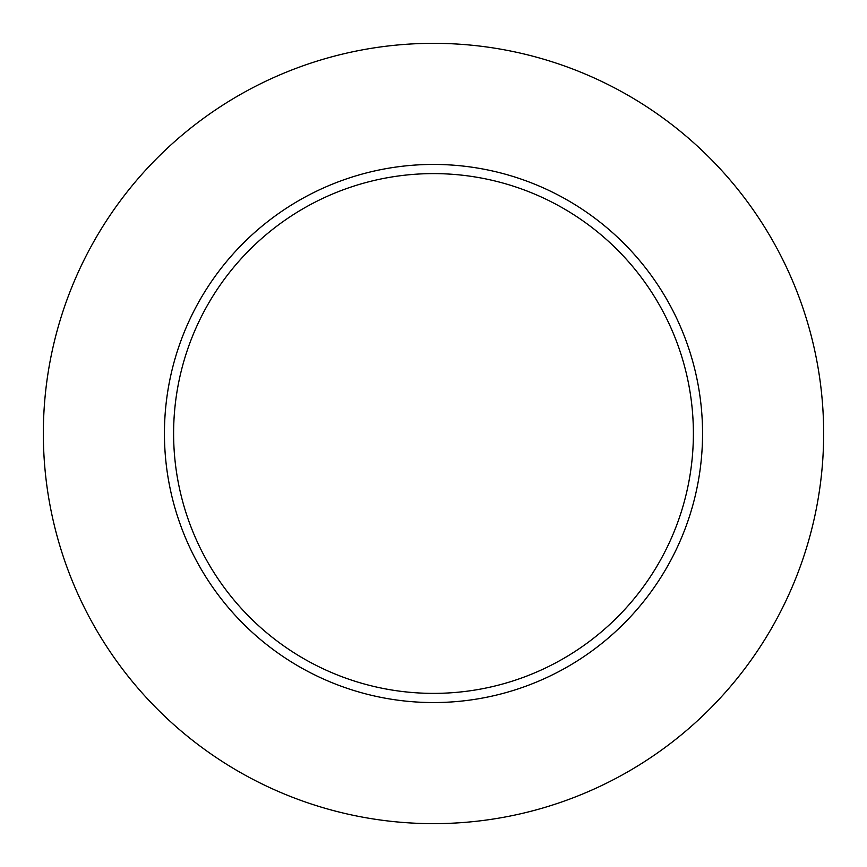 <?xml version="1.0" encoding="UTF-8"?>
<svg xmlns="http://www.w3.org/2000/svg" width="867" height="867" viewBox="0 0 867 867"><rect width="100%" height="100%" fill="white"/><g stroke="black" fill="none" stroke-linecap="round" stroke-linejoin="round"><path stroke-width="1.3" d="M823.65 433.489A390.15 390.15 0 0 1 238.425 771.37A390.15 390.15 0 0 1 238.425 95.608A390.15 390.15 0 0 1 823.65 433.489M702.552 433.489A269.052 269.052 0 0 0 298.974 200.483A269.052 269.052 0 0 0 298.974 666.506A269.052 269.052 0 0 0 702.552 433.489M693.383 433.489A259.883 259.883 0 0 0 303.558 208.427A259.883 259.883 0 0 0 303.558 658.562A259.883 259.883 0 0 0 693.383 433.489"/></g></svg>

